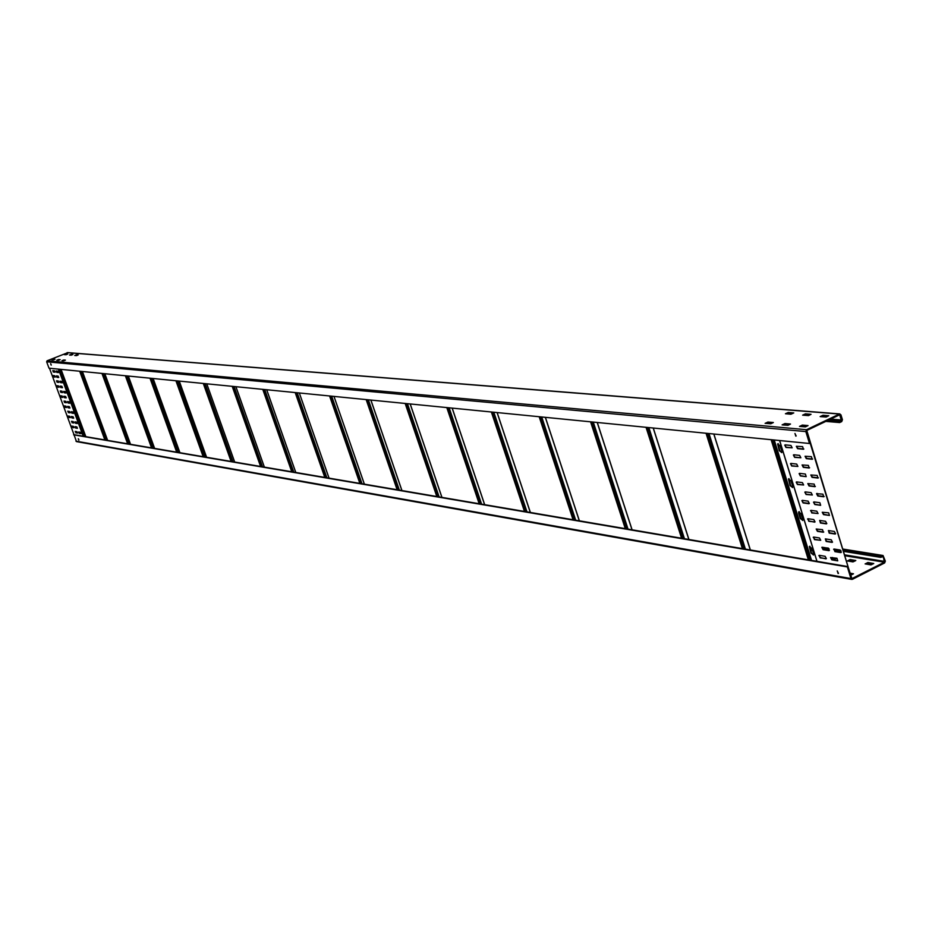 <?xml version="1.0" encoding="UTF-8"?>
<svg xmlns="http://www.w3.org/2000/svg" width="932" height="932" viewBox="0 0 932 932"><rect width="100%" height="100%" fill="white"/><g stroke="black" fill="none" stroke-linecap="round" stroke-linejoin="round"><path stroke-width="1.4" d="M793.738 412.899L790.93 414.227L785.443 413.75L788.274 412.457L793.749 412.958M827.127 420.775L839.429 421.812L841.491 420.821L839.662 414.798L806.786 430.468L810.129 443.178L809.489 443.492L805.831 431.574L806.553 429.71L47.066 360.8L67.733 352.68M59.415 360.008L57.668 360.335M54.266 359.554L52.542 359.88M64.634 360.474L62.863 360.8M772.197 423.14L768.178 422.79L766.512 423.512M789.346 424.666L785.222 424.293L783.544 425.027M806.856 426.215L802.627 425.842L800.938 426.576M66.941 354.393L65.217 354.708M72.16 354.812L70.424 355.139M77.438 355.243L75.678 355.57M792.561 413.528L788.507 413.191L786.876 413.901M809.861 414.938L805.691 414.6L804.048 415.311M827.534 416.371L823.259 416.033L821.605 416.744M839.429 421.812L839.662 422.557L841.724 421.579L842.435 419.726L840.944 414.833L839.429 414.041L806.553 429.71M58.541 360.369L56.759 360.253L58.53 359.531L60.184 359.682L58.541 360.369M53.392 359.903L51.691 359.752L55.035 359.228L53.392 359.903M63.76 360.824L61.943 360.707L63.726 359.997L65.403 360.136L63.76 360.824M770.799 423.804L765.102 423.349L767.956 422.056L773.362 422.522L770.799 423.804M787.936 425.33L782.111 424.864L784.989 423.547L790.511 424.037L787.936 425.33M805.446 426.891L799.493 426.413L802.394 425.085L808.044 425.586L805.446 426.891M66.09 354.731L64.296 354.626L66.056 353.915L67.71 354.055L66.09 354.731M71.298 355.162L69.492 355.057L71.251 354.346L72.941 354.486L71.298 355.162M76.575 355.593L74.746 355.488L76.517 354.766L78.218 354.906L76.575 355.593M808.487 415.59L802.615 415.148L805.469 413.855L811.05 414.309L808.487 415.59M826.148 417.035L820.148 416.592L823.026 415.276L828.723 415.742L826.148 417.035M825.822 421.392L839.662 422.557M809.489 443.492L49.012 368.187L46.647 361.791L47.066 360.8M794.984 433.497L795.8 436.129L794.984 433.497M50.643 363.725L51.213 365.146L50.596 363.736M794.949 433.497L796.161 435.978M50.747 363.783L51.26 365.018M848.004 566.609L847.374 566.924L850.939 578.574L852.442 579.308L884.631 562.94L885.33 561.111L883.047 555.495L880.379 556.614L880.6 557.348L883.256 556.637L884.41 562.206L851.93 578.609L848.004 566.609L74.001 434.662L49.478 368.233M850.59 573.25L853.491 573.797L851.126 575.009M865.141 563.93L867.937 562.509L873.75 563.522L870.919 564.897L865.117 563.872M847.351 560.947L850.112 559.55L855.809 560.54L853.001 561.891L847.351 560.947M836.983 558.268L835.456 558.967L831.064 558.233L832.462 557.511M852.559 574.287L850.811 573.984M872.806 564.011L868.158 563.243L866.282 564.116M854.865 561.029L850.333 560.283L848.469 561.134M880.6 557.348L843.891 551.406M841.095 550.963L834.105 549.822M829.212 549.041L822.315 547.923M880.379 556.614L843.67 550.684M840.431 550.171L833.802 549.099M828.56 548.249L822.012 547.201M851.766 579.401L76.471 441.605L74.001 434.662M847.374 566.924L73.616 434.825M837.309 570.943L838.089 573.518L837.309 570.943M78.311 438.751L78.836 440.16L78.265 438.762M837.216 570.943L838.497 573.366M78.416 438.797L78.929 440.021M70.75 395.774L68.886 390.729M68.921 390.811L70.587 395.354M75.667 409.125L77.507 414.146M63.574 376.307L61.722 371.251M82.785 428.475L84.626 433.485M84.474 433.054L82.808 428.545M77.356 413.726L75.69 409.195M61.757 371.344L63.434 375.899M66.393 402.589L64.576 402.496L64.005 401.086L65.776 401.308L66.358 402.706M64.25 401.11L64.867 402.379M70.133 412.713L68.595 412.492L67.978 411.222M73.861 422.837L72.323 422.592L71.706 421.334M77.589 432.926L76.04 432.669L75.422 431.411M73.616 413.226L72.067 413.004L71.449 411.734M77.356 423.384L75.807 423.14L75.177 421.87M81.096 433.52L79.535 433.263L78.917 431.994M66.533 407.412L65.007 407.191L64.39 405.933M70.261 417.513L68.735 417.28L68.118 416.022M73.989 427.602L72.451 427.357L71.834 426.099M69.993 407.901L68.455 407.68L67.838 406.41M73.733 418.037L72.195 417.804L71.578 416.546M77.472 428.172L75.923 427.916L75.306 426.658M56.596 375.911L57.213 377.192L58.739 377.355M60.347 386.093L60.976 387.374L62.491 387.561M64.098 396.263L64.716 397.533L66.254 397.731M53.182 375.549L53.8 376.831L55.303 376.994M56.934 385.697L57.539 386.966L59.054 387.141M60.662 395.82L61.279 397.09L62.794 397.288M56.433 370.983L57.05 372.276L58.576 372.427M60.196 381.2L60.813 382.481L62.339 382.656M63.947 391.393L64.576 392.675L66.102 392.861M53.008 370.645L53.625 371.926L55.139 372.078M56.759 380.815L57.376 382.097L58.891 382.26M60.51 390.974L61.128 392.244L62.642 392.43M69.865 403.055L68.024 402.962L67.454 401.552L69.248 401.774L69.83 403.172M67.698 401.575L68.327 402.845M64.576 402.496L66.3 402.729M68.304 412.608L70.086 412.853L69.516 411.455L67.733 411.21L68.595 412.492M72.032 422.709L73.814 422.977L73.244 421.567L71.461 421.311L72.323 422.592M75.748 432.798L77.542 433.077L76.972 431.679L75.177 431.4L76.04 432.669M72.987 411.956L71.193 411.711L71.776 413.121L73.511 413.377L72.987 411.956M76.739 422.114L74.933 421.858L75.515 423.256L77.263 423.536L76.739 422.114M80.478 432.262L78.661 431.982L79.243 433.38L80.991 433.671L80.478 432.262M64.716 407.319L66.487 407.54L65.916 406.142L64.145 405.909L65.007 407.191M68.444 417.408L70.215 417.653L69.644 416.255L67.873 415.998L68.735 417.28M72.16 427.473L73.943 427.741L73.372 426.343L71.589 426.075L72.451 427.357M69.376 406.62L67.593 406.399L68.164 407.797L69.9 408.053L69.376 406.62M73.115 416.779L71.333 416.522L71.904 417.932L73.64 418.188L73.115 416.779M76.855 426.903L75.061 426.635L75.632 428.033L77.379 428.324L76.855 426.903M58.646 377.507L56.922 377.32L56.351 375.899L58.11 376.074L58.704 377.483M62.397 387.7L60.673 387.491L60.102 386.081L61.873 386.279L62.467 387.677M66.16 397.882L64.424 397.661L63.854 396.251L65.624 396.461L66.219 397.859M52.984 375.526L54.685 375.713L55.256 377.122L53.508 376.947L52.984 375.526M56.724 385.673L58.436 385.871L59.007 387.281L57.248 387.083L56.677 385.685M60.464 395.797L62.176 396.018L62.747 397.416L60.988 397.207L60.417 395.809M58.483 372.579L56.759 372.392L56.188 370.983L57.947 371.146L58.541 372.555M62.246 382.807L60.522 382.609L59.951 381.188L61.722 381.374L62.304 382.772M66.009 393.013L64.273 392.791L63.702 391.382L65.485 391.58L66.079 392.989M52.809 370.621L54.522 370.796L55.093 372.206L53.334 372.043L52.809 370.621M56.561 380.792L58.273 380.978L58.844 382.4L57.085 382.213L56.514 380.804M60.312 390.939L62.025 391.16L62.549 392.582L60.836 392.36L60.265 390.951M68.024 402.962L69.772 403.207M806.961 431.038L851.568 578.248L806.448 430.992M799.213 511.586L800.739 518.308L802.732 520.499M792.526 487.576L790.546 485.397L789.02 478.617M781.692 452.626L779.735 450.459L778.197 443.609M809.908 546.199L811.423 552.839L813.45 555.053M813.496 553.492L813.543 554.901L810.957 553.072L809.349 546.571L811.923 548.412L813.496 553.492M801.205 513.788L802.825 520.359L800.262 518.53L798.689 513.427L798.654 511.959L801.205 513.788M792.596 485.945L791 480.796L788.46 478.978L790.08 485.619L792.619 487.436L792.596 485.945M781.762 450.948L780.166 445.776L777.649 443.958L779.257 450.68L781.785 452.486L781.762 450.948M815.232 504.282L820.649 505.319L819.857 502.709L813.962 501.917L814.766 504.515L813.519 502.162M820.649 505.319L814.766 504.515M826.369 523.877L820.463 523.015L819.671 520.429L825.566 521.291L826.812 523.633L820.941 522.782L819.694 520.429M832.055 542.389L826.148 541.457L825.344 538.882L831.262 539.803L832.497 542.168M837.728 560.843L831.81 559.841L830.552 557.534L836.936 558.256L837.728 560.843L832.276 559.608L830.552 557.534M807.997 518.74L813.811 519.578L815.046 521.908L808.79 521.303L807.997 518.74M813.659 537.053L819.484 537.962L820.719 540.292L814.44 539.616L813.659 537.053M819.298 555.321L825.135 556.299L826.381 558.606L820.09 557.872L819.298 555.321M829.445 515.443L823.515 514.604L822.257 512.262L828.653 512.833L829.445 515.443L823.981 514.371L822.257 512.262M835.165 534.048L829.212 533.139L828.42 530.553L834.361 531.45L835.62 533.791L829.69 532.906L828.443 530.553M840.85 552.594L834.897 551.628L834.105 549.041L840.058 549.997L841.305 552.361M810.968 510.363L816.816 511.179L818.063 513.52L811.76 512.95L810.968 510.363M816.199 529.027L822.513 529.667L823.306 532.242L817.446 531.357L816.199 529.027L817.912 531.124L823.748 532.009M821.861 547.387L828.187 548.086L828.979 550.661L823.107 549.705L821.861 547.387L823.573 549.472L829.422 550.416M794.612 457.367L800.868 457.763L799.633 455.387L793.808 454.769L794.612 457.367L793.388 455.002M800.355 475.949L806.18 476.648L805.376 474.038L799.551 473.351L800.355 475.949L799.12 473.596M806.063 494.484L812.343 494.997L811.108 492.644L805.271 491.886L806.063 494.484L804.829 492.131M811.399 456.645L805.062 456.261L806.297 458.637L812.203 459.278L811.399 456.645M817.166 475.437L810.817 474.982L812.052 477.359L817.97 478.058L817.166 475.437M822.909 494.17L816.548 493.657L817.795 496.01L823.713 496.779L822.909 494.17M785.967 447.465L792.165 447.826L790.942 445.449L785.163 444.855L785.967 447.465L784.756 445.088M791.699 466.012L797.909 466.431L796.685 464.066L790.907 463.414L791.699 466.012L790.487 463.647M797.419 484.5L803.64 484.978L802.405 482.625L796.615 481.914L797.419 484.5L796.196 482.147M802.603 446.626L796.324 446.277L797.559 448.653L803.419 449.259L802.603 446.626M808.37 465.383L802.079 464.963L803.314 467.34L809.174 468.004L808.37 465.383M814.125 484.081L807.811 483.592L809.046 485.956L814.929 486.69L814.125 484.081M809.337 503.513L808.114 501.136L802.312 500.356L803.104 502.93L801.881 500.589M808.918 503.723L803.104 502.93M825.379 538.882L826.614 541.224L832.509 542.156M807.555 518.973L809.256 521.07L814.603 522.153M813.217 537.298L814.918 539.383L820.719 540.292M818.855 555.565L820.556 557.639L825.927 558.862M833.639 549.298L835.363 551.383L841.316 552.35M810.525 510.608L812.238 512.716L818.051 513.532M800.856 457.763L795.089 457.146M806.18 476.648L800.821 475.728M812.343 495.008L806.541 494.251M812.634 459.045L806.774 458.404L805.062 456.261M818.413 477.825L812.529 477.126L810.817 474.982M824.156 496.546L818.273 495.777L817.026 493.401M792.165 447.826L786.445 447.232M797.909 466.431L792.177 465.779M803.64 484.99L797.885 484.267M803.838 449.026L798.037 448.432L796.324 446.277M809.605 467.771L803.792 467.107L802.079 464.963M815.36 486.457L809.524 485.723L807.811 483.592M803.582 502.697L809.349 503.478M67.104 352.634L839.429 414.041M839.149 415.043L840.314 415.136M841.794 420.029L830.622 419.109M829.177 419.796L841.491 420.821M46.647 361.791L805.831 431.574M768.178 422.79L767.956 422.056M767.677 422.114L767.91 422.848M785.222 424.293L784.989 423.547M784.709 423.617L784.942 424.363M802.627 425.842L802.394 425.085M802.114 425.155L802.347 425.901M788.006 412.527L788.239 413.26M788.507 413.191L788.274 412.457M805.691 414.6L805.469 413.855M805.19 413.925L805.423 414.658M823.259 416.033L823.026 415.276M822.758 415.346L822.979 416.091M810.572 550.078L812.541 550.404M845.219 555.775L884.41 562.206M884.713 561.425L844.963 554.913M812.285 549.565L810.316 549.239M882.301 556.486L883.256 556.637M843.239 549.298L882.406 555.588M850.939 578.574L75.946 441.151M867.657 562.567L867.878 563.301M868.158 563.243L867.937 562.509M849.844 559.608L850.066 560.33M850.333 560.283L850.112 559.55M84.765 436.502L60.009 369.27M83.181 436.234L58.448 369.119M58.984 369.177L83.717 436.327M84.497 436.456L59.741 369.247M329.578 395.972L359.857 483.393M329.019 478.139L299.323 392.966L329.066 478.151M811.539 560.388L774.236 439.997M810.957 560.295L773.665 439.939M772.279 439.799L809.547 560.05M808.382 559.852L771.137 439.694M713.877 434.021L750.377 549.962L713.877 434.021M745.414 549.123L708.984 433.531M744.866 549.018L708.448 433.485M743.515 548.797L707.12 433.357M742.42 548.61L706.037 433.24M653.285 428.021L688.923 539.488M648.858 427.578L684.438 538.719M683.913 538.638L648.346 427.532M682.62 538.416L647.076 427.404M681.583 538.242L646.039 427.299M597.296 422.476L632.094 529.807M628.028 529.108L593.276 422.08M592.787 422.033L627.527 529.027M626.281 528.805L591.564 421.905M590.585 421.812L625.29 528.642M545.395 417.338L579.389 520.813M541.737 416.977L575.685 520.184M541.282 416.93L575.219 520.103M540.094 416.814L574.019 519.905M539.174 416.721L573.075 519.741M497.152 412.561L530.378 512.46M493.832 412.235L526.999 511.889M493.389 412.189L526.545 511.808M525.392 511.61L492.247 412.072M491.362 411.991L524.483 511.458M484.675 504.666L452.206 408.111M449.166 407.808L481.588 504.142M481.157 504.072L448.746 407.773M447.651 407.657L480.038 503.886M446.801 407.575L479.176 503.734M441.954 497.385L410.22 403.952M439.123 496.907L407.435 403.673M407.039 403.638L438.716 496.838M437.632 496.651L405.968 403.533M405.164 403.451L436.817 496.511M401.948 490.57L370.913 400.061M368.361 399.805L399.35 490.127M367.977 399.77L398.954 490.057M397.917 489.882L366.952 399.665M397.125 489.743L366.171 399.595M364.342 484.162L333.982 396.403L364.389 484.162M362.012 483.766L331.699 396.182M331.326 396.135L361.628 483.696M360.614 483.522L330.324 396.042M779.63 440.533L816.991 561.32L779.665 440.533M297.215 392.768L326.876 477.778M326.515 477.708L296.865 392.733M325.536 477.545L295.898 392.628M295.176 392.558L324.802 477.417M295.793 472.477L266.715 389.739M293.778 472.128L264.746 389.553M264.397 389.518L293.429 472.07M263.465 389.425L292.473 471.907M291.763 471.79L262.766 389.355M235.924 386.698L264.385 467.118M262.533 466.804L234.095 386.512M233.769 386.477L262.183 466.746M232.86 386.396L261.263 466.583M260.587 466.466L232.196 386.326M234.654 462.051L206.776 383.809L234.701 462.062M205.133 383.646L232.988 461.771M232.65 461.713L204.819 383.611M203.933 383.53L231.753 461.561M231.101 461.445L203.293 383.46M179.27 381.083L206.589 457.262M205.005 456.995L177.721 380.932M177.406 380.897L204.69 456.948M203.805 456.797L176.556 380.815M175.927 380.757L203.176 456.68M179.899 452.719L153.128 378.497L179.934 452.719M151.73 378.357L178.466 452.474M178.163 452.428L151.427 378.322M150.588 378.241L177.313 452.276M149.994 378.182L176.696 452.171M128.371 376.05L154.619 448.409L128.348 376.039M127.055 375.911L153.279 448.175M126.764 375.887L152.976 448.129M152.149 447.989L125.948 375.806M125.366 375.747L151.555 447.884M104.792 373.709L130.538 444.308L104.827 373.709M103.603 373.592L129.315 444.098M129.024 444.051L103.324 373.569M102.52 373.487L128.22 443.912M101.961 373.429L127.637 443.807M82.377 371.495L107.634 440.405L82.412 371.495M106.504 440.207L81.282 371.379M81.002 371.355L106.225 440.16M80.234 371.274L105.433 440.021M79.686 371.227L104.873 439.927M85.837 436.689L61.058 369.375L85.802 436.677M839.918 413.936L67.454 352.587M843.18 549.099L882.977 555.484M750.283 549.95L713.796 434.009M688.841 539.477L653.204 428.009M632.024 529.784L597.214 422.464M579.32 520.802L545.325 417.326M530.308 512.449L497.082 412.55M484.605 504.655L452.137 408.1M441.896 497.373L410.162 403.952M401.89 490.558L370.854 400.049M816.945 561.309L779.583 440.533M266.68 389.739L295.747 472.466M235.878 386.687L264.339 467.118M179.235 381.083L206.543 457.262"/></g></svg>
